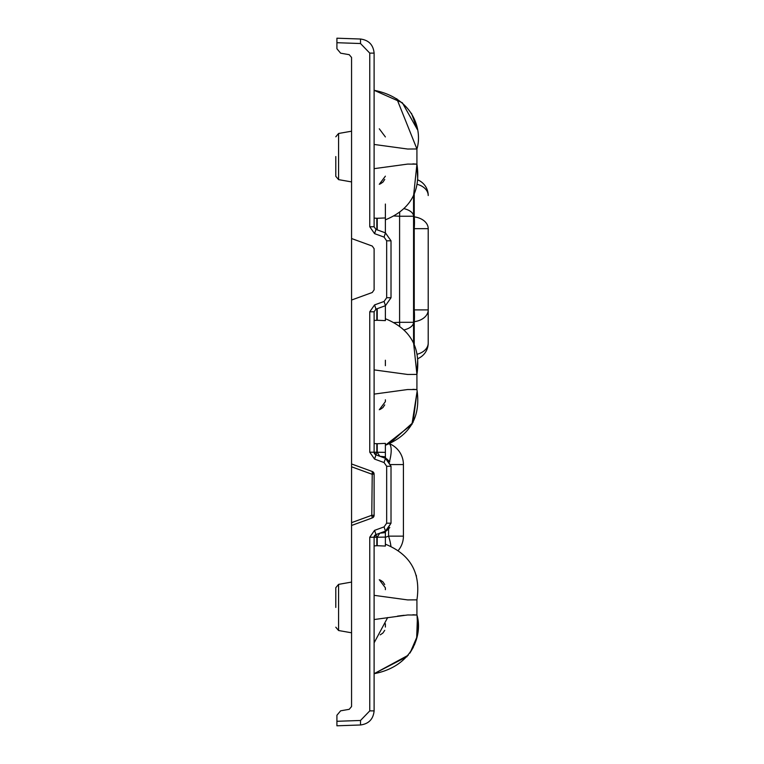 <?xml version="1.0" encoding="UTF-8"?>
<svg xmlns="http://www.w3.org/2000/svg" width="764" height="764" viewBox="0 0 764 764"><rect width="100%" height="100%" fill="white"/><g stroke="black" fill="none" stroke-linecap="round" stroke-linejoin="round"><path stroke-width="1.15" d="M374.112 545.888L377.225 545.716L377.225 537.092L379.823 533.176L385.457 531.133L375.964 534.58L374.112 537.235L374.112 710.892C373.281 719.172 368.754 723.861 360.512 724.979L336.914 725.8L336.914 715.257L340.639 710.816L349.234 709.307L351.564 706.528L351.564 57.472L349.234 54.693L340.639 53.184L336.914 48.743L336.914 38.2L360.512 39.021L360.512 43.529L336.914 42.708M369.757 710.892L374.112 710.892C373.281 719.172 368.754 723.861 360.512 724.979C368.754 723.861 373.281 719.172 374.112 710.892C373.281 719.172 368.754 723.861 360.512 724.979L360.512 720.471L369.757 710.892L369.757 537.235L374.58 530.35L375.964 534.58A2.817 2.817 0 0 0 374.112 537.235A2.817 2.817 0 0 1 375.964 534.58L376.833 537.235L385.381 537.092L385.381 532.613L385.381 537.092L385.381 532.613L379.823 533.176M335.788 607.447L335.788 587.697L335.788 607.447M335.788 156.553L335.788 176.303L335.788 156.553M385.381 204.036L385.381 232.848L391.015 240.813L391.015 297.74L385.457 305.686L375.964 309.143L374.112 311.788L374.112 452.212L375.964 454.857L385.457 458.314L391.015 466.26L391.015 523.187L386.288 530.779M385.381 219.822L385.381 232.848L377.225 229.878L377.225 218.284L374.112 218.112M374.112 369.891L407.651 374.465L416.924 374.417C420.964 347.496 410.449 328.931 385.381 318.731L385.381 305.715L385.381 320.622L377.225 320.278L377.225 308.685M351.564 463.968L351.564 466.794L351.564 463.968L372.259 471.503L374.112 474.148L374.112 515.289L372.259 517.944L351.564 525.47L351.564 522.652L351.564 525.47M369.757 53.108L374.112 53.108C373.281 44.828 368.754 40.139 360.512 39.021C368.754 40.139 373.281 44.828 374.112 53.108C373.281 44.828 368.754 40.139 360.512 39.021C368.754 40.139 373.281 44.828 374.112 53.108L374.112 226.765L375.964 229.42L385.457 232.867L391.015 240.813L386.67 240.813L384.072 237.107L374.58 233.65L369.757 226.765L369.757 53.108L360.512 43.529M385.381 623.749L385.381 627.063M417.163 391.044L411.939 424.45L385.381 445.269C410.507 435.031 421.021 416.418 416.896 389.42C421.021 416.418 410.507 435.031 385.371 445.269C410.507 435.031 421.021 416.418 416.896 389.42C421.021 416.418 410.507 435.031 385.371 445.269C410.507 435.031 421.021 416.418 416.896 389.42C421.021 416.418 410.507 435.031 385.371 445.269L385.381 456.824L385.381 445.269L385.381 456.824L385.381 445.269L385.381 456.824L385.381 445.269L385.381 456.824L385.381 445.269L385.381 456.824L385.381 452.355L385.381 456.824L385.381 452.355L385.381 456.824L379.823 456.261L377.225 452.355L377.225 443.722L385.381 443.378L385.381 456.824L385.381 445.269C410.507 435.031 421.021 416.418 416.896 389.42C421.021 416.418 410.507 435.031 385.371 445.269L411.939 424.45L417.163 391.044L412.98 422.559L389.392 443.693A22.548 22.548 0 0 1 403.421 464.569L403.421 536.147L388.58 536.147L388.58 529.118M385.381 537.092L385.381 546.059L385.381 532.613L385.381 546.059L377.225 545.716M385.381 544.245L385.381 545.486M384.273 532.642A2.254 1.958 70 0 1 385.457 531.133L384.072 526.893L386.67 523.187L391.015 523.187L385.457 531.133L386.565 530.627A2.254 2.254 0 0 0 385.381 532.613L385.381 546.059M385.381 589.693L385.381 587.822L379.297 579.704L385.381 587.822M377.225 443.722L374.112 443.559M385.381 401.625L379.297 409.743L385.381 401.625L385.381 399.782M385.381 365.698L385.381 360.226M351.564 238.53L372.259 246.056L374.112 248.711L374.112 289.852L372.259 292.497L351.564 300.032M374.112 320.441L377.225 320.278M413.563 216.842L414.241 216.89A16.903 11.957 180 0 1 428.212 228.665L428.212 309.897A16.903 11.957 180 0 1 414.241 321.673L413.563 321.72M417.182 184.325A16.903 11.957 180 0 1 428.212 195.536A16.903 16.903 0 0 0 417.736 179.893L416.934 164.231M414.241 194.419L414.241 216.89A16.903 2.932 94.2 0 1 414.241 228.665L413.563 228.608M413.563 309.945L414.241 309.897A16.903 2.932 85.8 0 1 414.241 321.673L414.241 344.144M412.885 163.878L416.924 164.145L413.563 195.928L413.563 342.625L416.924 374.417L417.736 358.66A16.903 16.903 0 0 0 428.212 343.026L428.212 309.897L414.241 309.897L414.241 228.665L428.212 228.665M417.182 354.238A16.903 11.957 0 0 0 428.212 343.026A16.903 16.903 0 0 1 417.736 358.66L416.924 374.417L417.736 358.66L416.924 374.417L417.736 358.66L416.924 374.417L413.563 342.625M372.259 246.056L374.112 248.711M374.112 289.852L372.259 292.497M404.223 329.876A16.903 8.452 -0 0 0 413.563 322.312L399.591 322.312A16.903 2.932 87.3 0 1 399.687 326.132M399.687 212.421A16.903 2.932 92.7 0 1 399.591 216.241L394.033 215.983M404.223 208.687A16.903 8.452 0 0 1 413.563 216.241L399.591 216.241L399.591 322.312L394.033 322.57M376.833 443.817L376.833 452.212L374.58 459.097L369.757 452.212L369.757 311.788L374.58 304.903L384.072 301.446L386.67 297.74L386.67 240.813M385.381 452.355L374.112 452.212A2.817 2.817 0 0 0 375.964 454.857A2.817 2.817 0 0 1 374.112 452.212L369.757 452.212M351.564 522.652L371.781 515.289L372.259 517.944A2.817 2.817 0 0 0 374.112 515.289A2.817 2.817 0 0 1 372.259 517.944M374.112 515.289L371.781 515.289L372.259 471.503A2.817 2.817 0 0 1 374.112 474.148A2.817 2.817 0 0 0 372.259 471.503M385.381 456.824A2.254 2.254 0 0 0 386.565 458.811L391.015 466.26L386.67 466.26L384.072 462.554L374.58 459.097M386.297 458.667L386.498 458.772A2.254 2.254 0 0 1 386.469 458.753A2.254 2.254 0 0 0 386.488 458.772L386.565 458.811A2.254 2.254 0 0 1 386.546 458.801A2.254 2.254 0 0 0 386.536 458.792A2.254 2.254 0 0 0 386.565 458.811L385.457 458.314L384.072 462.554M377.225 218.284L385.381 217.941M384.722 630.338L382.898 633.05L384.722 630.338M382.879 633.069L380.243 634.846L382.879 633.069M379.297 128.82L385.381 136.937M386.67 297.74L391.015 297.74L385.457 305.686L384.072 301.446M384.722 404.901L382.907 407.594L380.243 409.399M379.297 184.296L385.381 176.178M384.722 179.454L382.907 182.157L380.243 183.952M384.722 584.546L382.898 581.834L380.243 580.048L382.888 581.824L380.243 580.048L382.888 581.824L384.722 584.546L382.898 581.834L384.722 584.546M375.964 229.42L374.58 233.65M385.457 232.867L384.072 237.107M375.964 309.143L374.58 304.903M384.273 456.796A2.254 1.958 -70 0 0 385.457 458.314M351.564 516.731L351.564 517.744M389.248 443.75A22.548 7.296 110 0 1 389.506 461.437M398.216 550.548A22.548 22.548 0 0 0 403.421 536.147A22.548 22.548 0 0 1 398.216 550.548M390.939 546.451A22.548 7.296 -110 0 0 388.58 536.147L385.381 537.312M397.567 616.099L404.146 615.297M374.112 595.337L407.651 599.912L416.924 599.855C420.964 572.933 410.449 554.377 385.381 544.178C410.449 554.377 420.964 572.933 416.924 599.855C420.964 572.933 410.449 554.377 385.381 544.178C410.449 554.377 420.964 572.933 416.924 599.855C420.964 572.933 410.449 554.377 385.381 544.178C410.449 554.377 420.964 572.933 416.924 599.855L416.896 600.026M412.885 614.762L416.924 615.03L407.68 614.972L374.112 619.547M412.885 389.325L416.924 389.583L407.68 389.525L374.112 394.109M374.112 144.453L407.651 149.028L416.924 148.97L396.793 98.737M428.212 195.536A16.903 16.903 0 0 0 417.736 179.893L416.924 164.145L407.68 164.088L374.112 168.663M351.564 582.082L338.576 584.374L338.576 630.52L335.788 627.187M351.564 131.198L338.576 133.48L338.576 179.626L335.788 176.303M336.914 721.292L360.512 720.471M374.58 530.35L384.072 526.893M386.67 523.187L386.67 466.26M369.757 537.235L376.833 537.235L376.833 545.63M376.833 308.828L376.833 320.183M376.833 218.37L376.833 229.735M374.112 474.148L371.781 474.148L351.564 466.794M374.112 226.765L369.757 226.765M374.112 311.788L369.757 311.788M390.843 464.569L403.421 464.569A22.548 22.548 0 0 0 389.392 443.693M338.576 179.626L351.564 181.918M338.576 630.52L351.564 632.802M338.576 133.48L335.788 136.813M338.576 584.374L335.788 587.697M389.802 461.895L386.899 459.002M386.899 530.445L389.802 527.542M408.291 655.187L374.112 673.695L407.116 656.582M410.144 652.733L416.762 637.367L417.784 630.214L417.077 615.956M416.924 615.03L416.924 599.855M416.208 575.235L416.456 576.218L416.208 575.235M409.857 653.124L413.372 647.213M414.422 644.873L415.836 640.929M416.676 637.778L417.402 618.219M374.102 673.695C413.209 666.246 422.817 633.786 416.896 614.867M374.112 642.83L387.692 617.522M416.924 389.583L416.924 374.417M411.5 113.358L417.287 129.403L402.351 102.768L374.112 90.305C413.439 97.945 422.683 130.167 416.924 148.97L416.896 149.142M417.736 179.893L416.924 164.145L417.736 179.893M413.563 195.928L416.924 164.145L416.924 148.97M385.342 219.841C410.497 209.613 421.021 190.99 416.896 163.973"/></g></svg>
